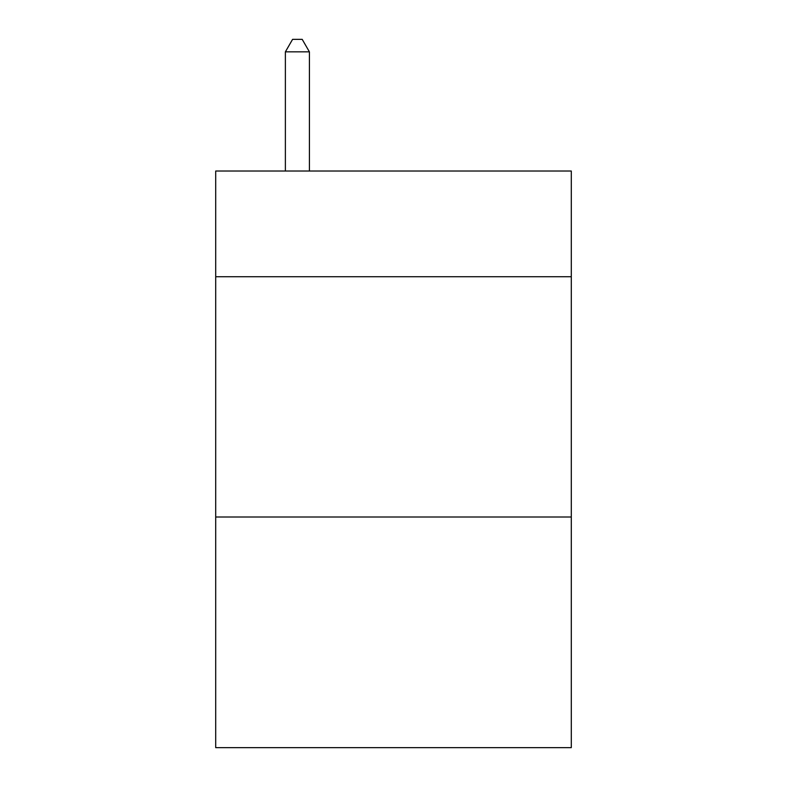 <?xml version="1.0" encoding="UTF-8"?>
<svg xmlns="http://www.w3.org/2000/svg" width="787" height="787" viewBox="0 0 787 787"><rect width="100%" height="100%" fill="white"/><g stroke="black" fill="none" stroke-linecap="round" stroke-linejoin="round"><path stroke-width="1.18" d="M571.293 276.729L571.293 171.015L215.707 171.015L215.707 276.729L571.293 276.729L571.293 747.65L215.707 747.65L215.707 276.729M571.293 517L215.707 517M309.409 171.015L309.409 51.844L285.376 51.844L285.376 171.015M285.376 51.844L292.587 39.35L302.198 39.35L309.409 51.844"/></g></svg>
